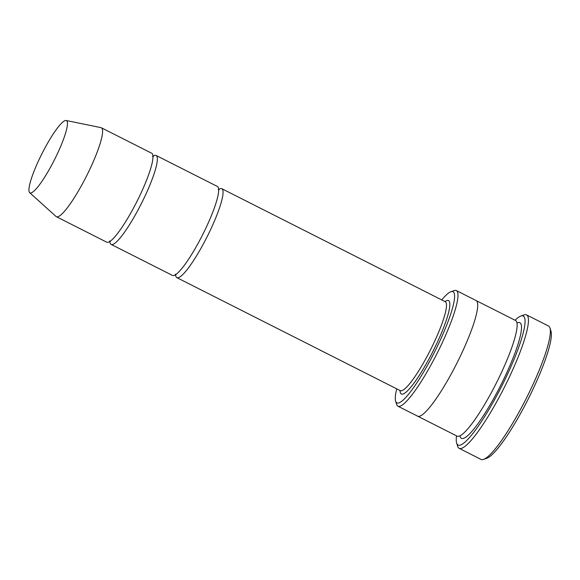 <?xml version="1.0" encoding="UTF-8"?>
<svg xmlns="http://www.w3.org/2000/svg" width="580" height="580" viewBox="0 0 580 580"><rect width="100%" height="100%" fill="white"/><g stroke="black" fill="none" stroke-linecap="round" stroke-linejoin="round"><path stroke-width="0.87" d="M109.888 241.432A49.836 8.555 -63.2 0 0 111.135 244.405A49.836 8.555 -63.2 0 0 112.578 244.47A49.836 8.555 -63.2 0 0 142.97 200.361A49.836 8.555 -63.2 0 0 156.114 155.469A49.836 8.555 -63.2 0 0 154.679 155.404A49.836 8.555 -63.2 0 0 152.982 156.23M156.114 155.469L217.449 186.492A49.836 8.555 116.8 0 1 204.305 231.384A49.836 8.555 116.8 0 1 173.906 275.493A49.836 8.555 116.8 0 1 172.47 275.427L111.135 244.405M396.742 388.854A62.292 10.694 -63.2 0 0 395.618 401.172A62.292 10.694 -63.2 0 0 434.202 352.691A62.292 10.694 -63.2 0 0 451.276 291.61A62.292 10.694 -63.2 0 0 450.979 291.704A62.292 10.694 -63.2 0 0 441.728 299.918M476.013 300.505A64.786 11.121 116.8 0 1 476.1 300.549A64.779 11.121 116.8 0 1 459.012 358.911A64.779 11.121 116.8 0 1 419.5 416.251A64.779 11.121 116.8 0 1 417.629 416.164A64.786 11.121 116.8 0 1 417.542 416.121M417.629 416.164L457.054 436.109A64.786 11.121 116.8 0 0 458.925 436.196A64.786 11.121 116.8 0 0 498.438 378.849A64.786 11.121 116.8 0 0 515.533 320.486L476.1 300.549A64.786 11.121 116.8 0 1 459.012 358.911A64.786 11.121 116.8 0 1 419.5 416.251A64.786 11.121 116.8 0 1 417.629 416.164L397.916 406.196A64.779 11.121 -63.2 0 0 399.787 406.283A64.779 11.121 -63.2 0 0 439.292 348.942A64.779 11.121 -63.2 0 0 456.387 290.58A64.779 11.121 -63.2 0 0 454.517 290.493A64.779 11.121 -63.2 0 0 454.212 290.587L450.979 291.704M395.618 401.172L396.633 404.434A64.779 11.121 -63.2 0 0 397.916 406.196M526.596 314.918L548.506 325.996A74.747 12.832 116.8 0 1 549.985 328.026L551 331.289A72.261 12.405 116.8 0 1 528.025 399.402A72.261 12.405 116.8 0 1 486.779 458.28L483.546 459.389A74.747 12.832 116.8 0 1 483.191 459.505A74.747 12.832 116.8 0 1 481.03 459.403L459.128 448.325A74.747 12.832 -63.2 0 0 461.288 448.427A74.747 12.832 -63.2 0 0 506.876 382.256A74.747 12.832 -63.2 0 0 526.596 314.918A74.747 12.832 -63.2 0 0 524.443 314.817A74.747 12.832 -63.2 0 0 524.088 314.925L520.854 316.042A72.261 12.405 -63.2 0 0 515.011 320.225M175.609 274.666A49.836 8.555 -63.2 0 0 176.849 277.646A49.836 8.555 -63.2 0 0 178.292 277.711A49.836 8.555 -63.2 0 0 208.684 233.595A49.836 8.555 -63.2 0 0 221.828 188.703A49.836 8.555 -63.2 0 0 220.393 188.638A49.836 8.555 -63.2 0 0 218.696 189.464M66.163 120.495L100.971 127.644A49.836 8.555 116.8 0 1 101.355 127.774L151.735 153.25A49.836 8.555 116.8 0 1 138.591 198.15A49.836 8.555 116.8 0 1 108.192 242.259A49.836 8.555 116.8 0 1 106.756 242.194L56.376 216.71A49.836 8.555 116.8 0 1 56.042 216.485L29.66 192.676A40.484 6.953 116.8 0 1 41.999 153.599A40.484 6.953 116.8 0 1 66.163 120.495A40.484 6.953 116.8 0 1 56.202 156.23A40.484 6.953 116.8 0 1 31.095 192.915A40.484 6.953 116.8 0 1 29.66 192.676M101.355 127.774A49.836 8.555 116.8 0 1 88.203 172.666A49.836 8.555 116.8 0 1 57.811 216.775A49.836 8.555 116.8 0 1 56.376 216.71M456.533 435.841A72.261 12.405 -63.2 0 0 456.634 443.033A72.261 12.405 -63.2 0 0 501.403 386.787A72.261 12.405 -63.2 0 0 521.195 315.94A72.261 12.405 -63.2 0 0 520.854 316.042M456.634 443.033L457.649 446.296A74.747 12.832 -63.2 0 0 459.128 448.325M549.985 328.026A74.747 12.832 116.8 0 1 526.22 398.489A74.747 12.832 116.8 0 1 483.546 459.389M400.026 390.514A52.323 8.983 -63.2 0 0 431.114 354.953A52.323 8.983 -63.2 0 0 447.064 300.52A52.323 8.983 -63.2 0 0 445.005 301.571M516.997 323.024A64.786 11.121 116.8 0 1 505.898 374.615A64.786 11.121 116.8 0 1 463.304 438.408A64.786 11.121 116.8 0 1 459.969 435.79M176.849 277.646L400.28 390.637A49.836 8.555 -63.2 0 0 430.403 350.03A49.836 8.555 -63.2 0 0 445.259 301.701L221.828 188.703M476.1 300.549L456.387 290.58M152.482 156.317L153.207 156.687M110.396 241.345L109.663 240.975M218.196 189.551L218.928 189.921M176.11 274.579L175.377 274.209"/></g></svg>
